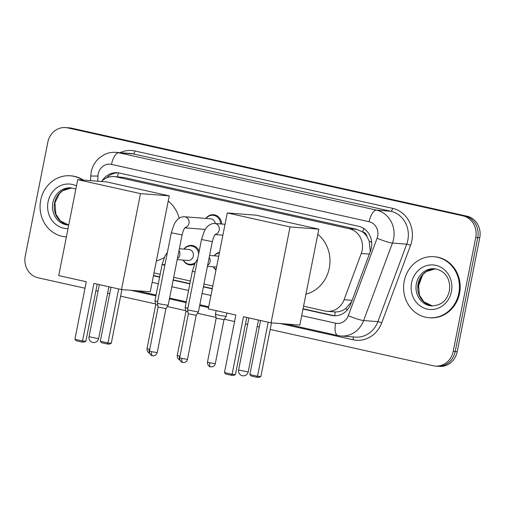 <?xml version="1.0" encoding="UTF-8"?>
<svg xmlns="http://www.w3.org/2000/svg" width="505" height="505" viewBox="0 0 505 505"><rect width="100%" height="100%" fill="white"/><g stroke="black" fill="none" stroke-linecap="round" stroke-linejoin="round"><path stroke-width="0.76" d="M215.989 269.967A9.791 8.932 94.4 0 1 213.362 266.817M194.621 264.014A9.791 8.932 94.4 0 1 190.158 264.929A9.791 8.932 94.4 0 1 183.126 260.088M369.856 252.677L370.222 251.023L369.224 241.194L367.059 236.7A6.123 5.58 -85.6 0 0 362.754 231.921A18.363 7.461 -77.5 0 1 363.606 228.38M303.562 306.219L325.005 310.992A18.363 16.747 -85.6 0 0 327.139 311.307A18.363 16.747 -85.6 0 0 344.075 299.717L361.271 253.466A18.363 16.747 -85.6 0 0 362.135 250.398A18.363 16.747 -85.6 0 0 349.321 228.765L116.264 176.895A18.363 16.747 -85.6 0 0 114.13 176.573A18.363 16.747 -85.6 0 0 101.41 181.503M362.754 231.921L362.47 231.858A18.363 16.747 94.4 0 1 367.059 236.7M327.139 311.307L335.269 311.926C338.893 312.027 342.308 310.966 345.521 308.757L351.625 301.712M362.47 231.858L356.846 229.352L123.788 177.476L114.13 176.573M154 272.927L160.173 274.303M173.695 277.314L190.417 281.032M203.932 284.044L212.813 286.019M214.221 255.833A9.791 8.932 94.4 0 1 219.486 252.311M183.978 249.104A9.791 8.932 94.4 0 1 191.673 245.405A9.791 8.932 94.4 0 1 199.185 251.32M205.844 218.412A9.791 8.932 94.4 0 1 213.539 214.713A9.791 8.932 94.4 0 1 221.714 224.024M303 309.054L331.646 315.429A18.363 16.747 -85.6 0 0 333.786 315.745A18.363 16.747 -85.6 0 0 350.716 304.155L370.493 250.966A18.363 16.747 -85.6 0 0 371.358 247.898A18.363 16.747 -85.6 0 0 358.55 226.265L119.47 173.051A18.363 16.747 -85.6 0 0 117.337 172.735A18.363 16.747 -85.6 0 0 102.136 180.803M85.004 288.235L38.064 277.788A18.363 16.747 94.4 0 1 25.25 256.155L47.805 142.24A18.363 16.747 94.4 0 1 65.606 127.576A18.363 16.747 94.4 0 1 67.746 127.898L462.933 215.856A18.363 16.747 94.4 0 1 475.748 237.483L453.193 351.404A18.363 16.747 94.4 0 1 435.392 366.062A18.363 16.747 94.4 0 1 433.252 365.746L270.181 329.449M259.28 327.019L257.178 326.552M247.614 324.425L245.462 323.945M234.56 321.521L224.308 319.236M216.045 317.399L197.556 313.283M185.808 310.67L167.319 306.554M155.572 303.941L120.619 296.157M109.718 293.733L107.615 293.266M98.052 291.139L95.906 290.659M65.606 127.576L69.608 127.885A18.363 16.747 94.4 0 1 71.748 128.207L466.936 216.165A18.363 16.747 94.4 0 1 479.75 237.798L457.195 351.714L455.194 351.556A18.363 16.747 94.4 0 1 437.393 366.22A18.363 16.747 94.4 0 0 455.194 351.556L477.749 237.64L455.194 351.556L453.193 351.404M466.936 216.165L464.935 216.007A18.363 16.747 94.4 0 1 477.749 237.64A18.363 16.747 94.4 0 0 464.935 216.007L69.747 128.049L462.933 215.856M67.607 127.733A18.363 16.747 94.4 0 1 69.747 128.049A18.363 16.747 94.4 0 0 67.607 127.733M153.438 275.762L159.618 277.138M173.133 280.149L189.855 283.867M203.376 286.878L212.251 288.854M106.511 177.924A18.363 16.747 94.4 0 1 118.334 172.843M335.269 311.926A18.363 7.461 -77.5 0 0 334.771 315.789A18.363 16.747 94.4 0 1 333.647 315.581L303.057 308.776M212.308 288.576L203.427 286.6M189.912 283.589L173.19 279.871M159.668 276.86L153.495 275.484M457.195 351.714A18.363 16.747 94.4 0 1 439.394 366.377L435.392 366.062M404.221 281.146A30.603 27.914 94.4 0 1 433.883 256.704A30.603 27.914 94.4 0 1 458.805 293.291A30.603 27.914 94.4 0 1 429.143 317.727A30.603 27.914 94.4 0 1 404.221 281.146M433.883 256.704L434.635 256.767A30.603 27.914 94.4 0 1 459.556 293.348A30.603 27.914 94.4 0 1 429.894 317.784L429.143 317.727M317.796 234.32A33.665 30.704 94.4 0 1 329.285 268.123A33.665 30.704 94.4 0 1 305.942 294.175M235.854 315.013L224.454 372.57L232.098 374.268L243.492 316.711L271.059 322.846L290.053 226.922L227.282 212.946L208.287 308.877L235.854 315.013M224.454 372.57L225.811 374.053L231.265 375.265L232.098 374.268L235.45 374.533L246.756 317.437M227.282 212.946L256.048 215.18L318.819 229.156L299.825 325.081L271.059 322.846M318.819 229.156L290.053 226.922M231.265 375.265L233.619 375.449L235.45 374.533M271.482 322.884L260.864 376.509L259.033 377.424L256.685 377.241L251.225 376.029L249.868 374.546L260.567 320.511M268.212 322.215L257.512 376.244L260.864 376.509M249.868 374.546L257.512 376.244L256.685 377.241M168.234 201.034A33.665 30.704 94.4 0 1 179.187 218.229M164.264 257.556A33.665 30.704 94.4 0 1 156.386 260.889M86.292 281.727L74.891 339.284L82.536 340.982L93.93 283.425L121.497 289.561L140.491 193.63L77.719 179.66L58.725 275.591L86.292 281.727M74.891 339.284L76.249 340.761L81.709 341.98L82.536 340.982L85.888 341.241L97.194 284.151M77.719 179.66L106.486 181.895L169.257 195.864L150.263 291.795L121.497 289.561M169.257 195.864L140.491 193.63M81.709 341.98L84.057 342.163L85.888 341.241M121.92 289.592L111.302 343.217L109.471 344.139L107.123 343.955L101.663 342.737L100.306 341.26L111.005 287.225M118.65 288.929L107.95 342.958L111.302 343.217M100.306 341.26L107.95 342.958L107.123 343.955M66.395 236.864A30.603 27.914 94.4 0 1 65.612 236.813A30.603 27.914 94.4 0 1 40.69 200.232A30.603 27.914 94.4 0 1 70.353 175.797A30.603 27.914 94.4 0 1 82.637 180.039M70.353 175.797L71.104 175.854A30.603 27.914 94.4 0 1 83.388 180.102M66.389 236.877A30.603 27.914 94.4 0 1 66.363 236.877L65.612 236.813M215.553 234.118C215.136 234.819 214.013 234.882 212.327 241.649L198.389 312.046L187.582 309.906L201.52 239.509L204.298 231.239C205.282 229.251 208.458 223.298 214.726 223.481A5.511 5.025 94.4 0 1 215.061 223.519A5.511 5.025 94.4 0 1 219.214 230.072A5.511 5.025 94.4 0 1 215.319 234.352M182.791 362.47A3.977 1.616 -77.5 0 1 182.696 362.457A3.977 1.616 -77.5 0 1 181.939 358.443L187.462 359.345L196.18 315.341L188.371 313.794L187.582 309.906M185.316 227.383C184.893 228.083 183.776 228.153 182.09 234.92L171.283 232.78L174.061 224.51C175.039 222.522 178.214 216.563 184.489 216.752L210.705 218.791A5.511 5.025 94.4 0 1 215.269 223.526M206.027 218.425A9.178 8.377 94.4 0 1 212.99 215.288A9.178 8.377 94.4 0 1 220.653 223.942M182.09 234.92L168.152 305.304L160.495 304.06L157.345 303.164L171.283 232.78M152.548 355.741A3.977 1.616 -77.5 0 1 152.459 355.722A3.977 1.616 -77.5 0 1 151.696 351.714L157.225 352.616L165.937 308.612L158.134 307.065L157.345 303.17M226.884 313.018L226.215 316.395L219.694 315.385L215.414 314.255L216.127 310.625M210.617 366.819A3.977 1.616 -77.5 0 1 210.522 366.807A3.977 1.616 -77.5 0 1 209.764 362.798L215.294 363.695L224.005 319.697L216.203 318.15L215.414 314.255M214.404 255.846A9.178 8.377 94.4 0 1 219.391 252.809M188.011 312.008L185.96 311.421L185.171 307.526L187.898 308.315M216.064 269.607A9.178 8.377 94.4 0 1 213.552 266.829M179.351 248.744L188.838 249.483A5.511 5.025 94.4 0 1 193.327 256.067A5.511 5.025 94.4 0 1 187.986 260.466L177.198 259.627M184.161 249.116A9.178 8.377 94.4 0 1 191.13 245.973A9.178 8.377 94.4 0 1 198.711 253.706M157.768 305.279L155.723 304.685L154.934 300.797L157.655 301.586M195.397 262.43A9.178 8.377 94.4 0 1 189.703 264.279A9.178 8.377 94.4 0 1 183.309 260.1M369.332 254.091L361.271 253.466M345.521 308.757A18.363 2.254 20.4 0 0 347.623 309.571M369.224 241.194A18.363 2.254 20.4 0 0 371.661 242.166M117.463 176.832A18.363 7.461 -77.5 0 1 118.479 172.868M356.846 229.352L349.321 228.765M352.137 300.342L344.075 299.717M123.788 177.476L116.264 176.895M301.693 315.644L335.579 323.187A12.24 11.167 -85.6 0 0 348.292 315.675L377.096 238.202A12.24 11.167 -85.6 0 0 377.677 236.157A12.24 11.167 -85.6 0 0 369.136 221.733L111.498 164.39A12.24 11.167 -85.6 0 0 98.204 173.954A12.24 11.167 -85.6 0 0 97.957 176.075L97.774 181.219M111.498 164.39A12.24 4.974 102.5 0 1 118.871 152.788L376.509 210.13A24.48 22.334 94.4 0 1 393.597 238.972A24.48 22.334 94.4 0 1 392.442 243.063L406.702 244.174A24.48 22.334 -85.6 0 0 407.857 240.083A24.48 22.334 -85.6 0 0 390.769 211.241L133.131 153.899A24.48 22.334 -85.6 0 0 130.277 153.47L116.024 152.365A24.48 22.334 94.4 0 1 118.871 152.788L133.131 153.899A3.062 1.244 -77.5 0 0 134.974 150.995L392.612 208.338A3.062 1.244 -77.5 0 1 390.769 211.241L376.509 210.13A12.24 4.974 102.5 0 0 369.136 221.733M116.024 152.365C111.946 152.068 108.051 152.813 104.346 154.599L99.302 157.926C95.06 161.669 92.358 166.347 91.203 171.965L90.73 176.018L97.957 176.075M392.612 208.338A27.541 25.124 94.4 0 1 411.834 240.79A27.541 25.124 94.4 0 1 410.533 245.392L381.73 322.859A27.541 25.124 94.4 0 1 353.128 339.77L280.325 323.566M208.54 307.589L199.664 305.613M186.143 302.609L169.421 298.884M155.906 295.873L130.763 290.28M120.057 152.68A27.541 25.124 94.4 0 1 134.974 150.995M475.748 237.483L479.75 237.798M67.746 127.898L71.748 128.207M377.096 238.202A12.24 1.502 20.4 0 0 392.442 243.063L363.638 320.536L377.891 321.647L406.702 244.174A3.062 0.372 -159.6 0 1 410.533 245.392M348.292 315.675A12.24 1.502 20.4 0 0 363.638 320.536A24.48 22.334 94.4 0 1 341.064 335.995L355.318 337.1A24.48 22.334 -85.6 0 0 377.891 321.647A3.062 0.372 -159.6 0 1 381.73 322.859M152.131 282.358L158.311 283.734M171.826 286.739L188.548 290.463M202.069 293.474L210.945 295.45M352.881 336.911A3.062 1.244 -77.5 0 1 353.128 339.77M335.579 323.187A12.24 4.974 102.5 0 0 337.927 335.528L341.064 335.995M333.647 315.581L331.646 315.429M418.19 285.445L421.618 276.222M416.379 283.633A18.653 17.018 94.4 0 1 434.458 268.736C447.165 270.876 450.915 281.607 449.324 291.05C446.988 300.627 441.073 305.588 431.573 305.935A18.653 17.018 94.4 0 1 416.379 283.633M411.6 282.787A22.327 20.364 94.4 0 1 435.847 265.346A22.327 20.364 94.4 0 1 451.426 291.65A22.327 20.364 94.4 0 1 427.186 309.092A22.327 20.364 94.4 0 1 411.6 282.787M435.335 268.83L426.283 271.576L422.969 274.505L418.456 283.753L419.409 295.09L423.884 301.813L432.45 305.973A18.653 17.018 94.4 0 1 418.127 283.766A18.653 17.018 94.4 0 1 435.323 268.83M247.766 371.914L248.201 371.895A4.898 4.898 0 0 1 242.331 375.72A4.898 4.898 0 0 1 238.594 369.995L247.766 371.914M98.204 338.628L98.639 338.609A4.898 4.898 0 0 1 92.769 342.434A4.898 4.898 0 0 1 89.031 336.702L98.204 338.628M68.73 225.06L68.036 225.022A18.653 17.018 94.4 0 1 52.848 202.72A18.653 17.018 94.4 0 1 70.927 187.822L75.857 189.072M68.023 228.62A22.327 20.364 94.4 0 1 48.07 201.874A22.327 20.364 94.4 0 1 76.482 185.897M68.737 225.041A18.653 17.018 94.4 0 1 54.597 202.852A18.653 17.018 94.4 0 1 71.792 187.917L62.753 190.663L59.438 193.592L54.925 202.84L55.872 214.177L60.347 220.906L68.737 225.041M212.327 241.649L201.52 239.509M181.939 358.443L179.66 357.799L188.371 313.794M184.489 216.752A5.511 5.025 94.4 0 1 184.817 216.79A5.511 5.025 94.4 0 1 188.977 223.336A5.511 5.025 94.4 0 1 185.076 227.622M151.696 351.714L149.417 351.07L158.134 307.065M209.764 362.798L207.486 362.154L216.197 318.144M179.982 356.17L177.249 355.419L185.96 311.415M179.717 359.604A3.977 1.616 -77.5 0 1 179.521 356.069M209.215 257.361A5.511 5.025 94.4 0 1 210.061 261.748A5.511 5.025 94.4 0 1 207.624 265.403M195.094 271.987L192.367 271.185L195.145 262.916L197.657 259.021M149.745 349.435L147.005 348.69L155.723 304.685M149.48 352.869A3.977 1.616 -77.5 0 1 149.284 349.34M178.978 250.632A5.511 5.025 94.4 0 1 179.818 255.019A5.511 5.025 94.4 0 1 177.388 258.674M162.616 264.431L164.952 264.753M164.851 265.251L162.124 264.456L164.901 256.186L167.42 252.292M136.722 290.741L156.07 295.053M169.585 298.057L186.307 301.782M199.828 304.786L208.704 306.762M286.284 324.033L337.927 335.528M90.73 176.018L90.559 180.657M422.653 274.871L418.071 287.2M258.465 320.044L248.201 371.895M248.902 317.916L238.594 369.995M108.903 286.758L98.639 338.609M99.34 284.631L89.031 336.702M187.462 359.345C187.039 361.113 185.878 362.173 183.984 362.527L182.4 362.375C183.062 362.716 179.496 361.959 179.66 357.799M225.034 224.283L214.726 223.481M196.174 315.341L198.389 312.046M222.882 235.166L215.143 234.566M157.225 352.616C155.704 356.549 152.257 355.842 153.028 355.81L152.163 355.646C152.826 355.981 149.259 355.23 149.417 351.07M212.99 215.288L216.588 215.566M165.937 308.612L168.146 305.31M205.314 229.421L184.899 227.837M215.294 363.695C214.865 365.469 213.703 366.529 211.81 366.882L210.232 366.731C210.894 367.066 207.328 366.314 207.486 362.154M224.005 319.697L226.215 316.395M218.722 256.18L209.594 255.473M216.563 267.063L207.435 266.356M192.367 271.185L185.171 307.52M177.249 355.419C177.085 359.579 180.651 360.336 179.988 360.002L180.285 360.078M191.13 245.973L194.728 246.257M162.124 264.456L154.934 300.791M189.703 264.279L193.301 264.563M147.005 348.69C146.848 352.85 150.414 353.607 149.751 353.266L150.048 353.349"/></g></svg>
